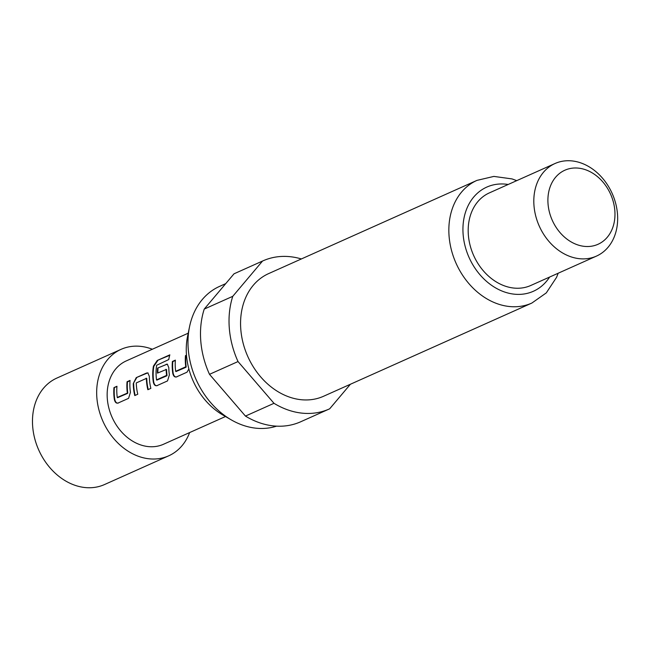 <?xml version="1.0" encoding="UTF-8"?>
<svg xmlns="http://www.w3.org/2000/svg" width="650" height="650" viewBox="0 0 650 650"><rect width="100%" height="100%" fill="white"/><g stroke="black" fill="none" stroke-linecap="round" stroke-linejoin="round"><path stroke-width="0.97" d="M189.629 432.575A58.321 45.931 -114.1 0 1 168.707 455.821L104.512 484.551A58.321 45.931 -114.1 0 1 85.215 487.557A58.321 45.931 -114.1 0 1 34.702 438.482A58.321 45.931 -114.1 0 1 56.867 378.072L121.071 349.342A58.321 45.931 -114.1 0 1 140.359 346.336A58.321 45.931 -114.1 0 1 152.344 349.245M168.707 455.821A58.321 45.931 -114.1 0 1 149.411 458.835A58.321 45.931 -114.1 0 1 98.897 409.76A58.321 45.931 -114.1 0 1 121.071 349.342M276.575 426.148A75.571 59.507 -114.1 0 1 231.229 419.851L222.796 414.96A63.854 50.286 -114.1 0 1 187.582 336.253L189.548 326.706A75.571 59.507 -114.1 0 1 202.329 299.479A75.571 59.507 -114.1 0 1 219.594 286.374L225.729 283.627M231.229 419.851A75.571 59.507 -114.1 0 1 210.624 402.545A75.571 59.507 -114.1 0 1 189.548 326.706M260.691 376.894A67.202 52.918 -114.1 0 1 268.669 273.585L476.954 180.383A67.202 52.918 -114.1 0 0 468.975 283.701A67.202 52.918 -114.1 0 0 531.846 303.062L323.554 396.264A67.202 52.918 -114.1 0 1 260.691 376.894M560.048 232.594A40.576 31.948 -114.1 0 1 555.596 177.263A40.576 31.948 -114.1 0 1 602.826 181.919A40.576 31.948 -114.1 0 1 607.279 237.25A40.576 31.948 -114.1 0 1 560.048 232.594M548.998 241.483A50.716 39.942 -114.1 0 1 555.019 163.516A50.716 39.942 -114.1 0 1 602.469 178.132A50.716 39.942 -114.1 0 1 596.44 256.108A50.716 39.942 -114.1 0 1 548.998 241.483M596.44 256.108L530.822 285.464A50.716 39.942 -114.1 0 1 483.372 270.847A50.716 39.942 -114.1 0 1 489.393 192.879L555.019 163.516M127.343 392.941A45.646 35.945 -114.1 0 1 127.051 381.753L130.041 380.412A45.646 35.945 -114.1 0 0 130.439 392.291L128.578 398.336L118.089 403.033C116.277 403.528 115.034 402.35 114.359 399.482A45.646 35.945 -114.1 0 1 113.961 387.611L116.959 386.271A45.646 35.945 -114.1 0 0 117.26 397.451L127.758 392.949A45.134 35.547 -114.1 0 1 127.465 381.891L127.051 381.753M117.544 403.179L118.089 403.033M146.721 372.954L136.232 377.642L133.258 383.589A45.646 35.945 -114.1 0 0 134.769 395.574L137.768 394.233A45.646 35.945 -114.1 0 1 136.273 382.923L146.356 378.414A45.646 35.945 -114.1 0 0 147.851 389.716L150.849 388.375A45.646 35.945 -114.1 0 1 149.338 376.391L147.826 372.84L136.232 377.642M169.837 354.851L157.251 360.482L153.441 366.113A45.646 35.945 -114.1 0 0 153.311 382.054C153.977 384.922 155.22 386.108 157.04 385.604L167.521 380.916L169.39 374.863A45.646 35.945 -114.1 0 1 168.813 367.681L167.302 364.122L157.609 368.079A45.646 35.945 -114.1 0 0 157.43 373.116L166.156 369.549A45.646 35.945 -114.1 0 0 166.619 375.367L156.536 379.884A45.646 35.945 -114.1 0 1 156.658 365.267L168.764 359.556A45.646 35.945 -114.1 0 1 169.837 354.851M156.496 385.759L157.04 385.604M186.501 355.469L185.884 355.753A45.134 35.547 -114.1 0 0 186.176 366.811L185.77 366.803A45.646 35.945 -114.1 0 1 185.469 355.615L186.477 355.16M175.354 360.457L172.803 361.603A45.134 35.547 -114.1 0 0 173.192 373.344L172.778 373.344C173.452 376.204 174.696 377.39 176.507 376.894L186.997 372.198L188.866 368.964M175.963 377.041L176.507 376.894M172.778 373.344A45.646 35.945 -114.1 0 1 172.388 361.473L175.378 360.132A45.646 35.945 -114.1 0 0 175.679 371.312L185.77 366.803M225.493 416.52L163.532 444.251A45.646 35.945 -114.1 0 1 148.428 446.607A45.646 35.945 -114.1 0 1 108.899 408.2A45.646 35.945 -114.1 0 1 126.246 360.921L188.207 333.198M301.145 421.566A81.144 63.903 -114.1 0 1 300.723 421.761A81.144 63.903 -114.1 0 1 245.456 416.081L209.495 374.327A81.144 63.903 -114.1 0 1 204.238 309.083L234.016 273.812A81.144 63.903 -114.1 0 1 234.439 273.618L262.966 260.853A81.144 63.903 -114.1 0 1 301.364 258.952M204.238 309.083L232.773 296.319L262.543 261.04L234.016 273.812M262.543 261.04A81.144 63.903 -114.1 0 1 262.966 260.853M245.456 416.081L273.991 403.309L238.022 361.562L209.495 374.327M238.022 361.562A81.144 63.903 -114.1 0 1 232.773 296.319M350.399 384.256L329.68 408.801A81.144 63.903 -114.1 0 1 329.249 408.996A81.144 63.903 -114.1 0 1 273.991 403.309M185.884 355.753L185.469 355.615M186.176 366.811L185.616 367.234M186.03 367.242L175.931 371.572M172.803 361.603L172.388 361.473M173.192 373.344C173.875 376.188 175.11 377.349 176.914 376.838M169.707 355.322L157.251 360.482M157.649 360.709L153.855 366.291L153.441 366.113M153.855 366.291A45.134 35.547 -114.1 0 0 153.725 382.054L153.311 382.054M153.725 382.054C154.399 384.898 155.643 386.067 157.438 385.556M167.529 364.219L166.197 364.244M166.611 364.374L157.609 368.079M157.852 372.929A45.134 35.547 -114.1 0 1 158.023 368.217M166.619 375.367L167.034 375.375A45.134 35.547 -114.1 0 1 166.579 369.623L165.953 369.306M166.579 369.623L166.156 369.549M167.034 375.375L166.465 375.798M166.879 375.806L156.78 380.136M136.654 377.78L133.258 383.589M135.143 395.403A45.134 35.547 -114.1 0 1 133.681 383.671M148.224 389.545A45.134 35.547 -114.1 0 1 146.778 378.487L146.153 378.162M146.778 378.487L146.356 378.414M148.062 372.938L147.136 373.084M127.758 392.949L127.197 393.372M127.611 393.38L117.504 397.711M116.935 386.604L113.961 387.611M114.384 387.741A45.134 35.547 -114.1 0 0 114.774 399.482L114.359 399.482M114.774 399.482C115.456 402.326 116.691 403.488 118.495 402.984M130.016 380.746L127.465 381.891M508.178 184.47A57.054 44.931 65.9 0 0 465.408 212.542A57.054 44.931 65.9 0 0 480.025 274.812A57.054 44.931 65.9 0 0 549.608 277.062M516.742 180.643L512.029 178.912L493.878 176.41L476.954 180.383M329.249 408.996L300.723 421.761M558.171 273.227L556.571 277.331L546.293 292.89L531.846 303.062"/></g></svg>
